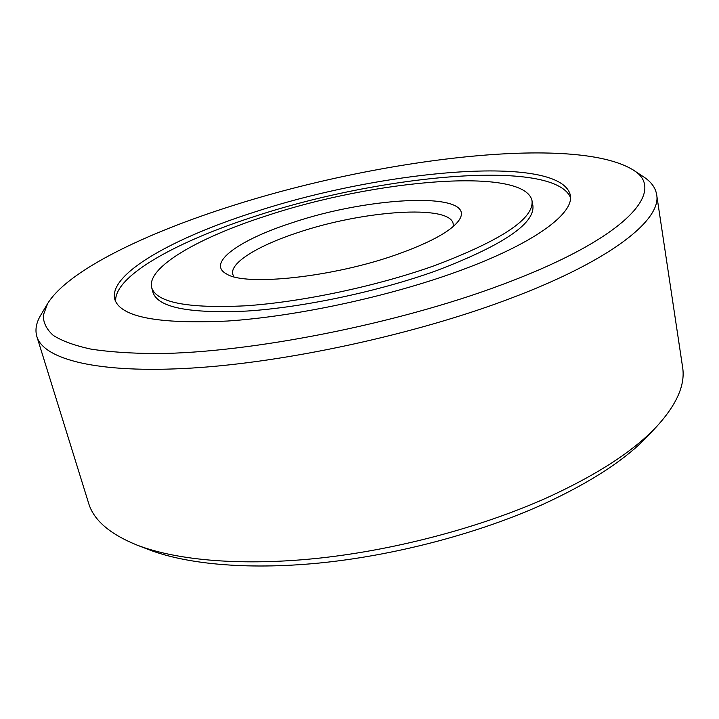 <?xml version="1.0" encoding="UTF-8"?>
<svg xmlns="http://www.w3.org/2000/svg" width="719" height="719" viewBox="0 0 719 719"><rect width="100%" height="100%" fill="white"/><g stroke="black" fill="none" stroke-linecap="round" stroke-linejoin="round"><path stroke-width="1.08" d="M570.5 197.5C553.414 158.234 380.648 174.942 256.036 215.988C177.737 240.937 113.44 275.979 115.687 301.656M151.709 287.744L153.021 292.471C157.982 307.516 189.295 313.7 246.977 311.048C303.4 307.399 378.491 291.492 435.966 270.856C502.824 245.368 535.134 223.573 532.878 205.472L532.006 200.646C524.493 166.44 375.12 179.759 267.234 215.547C199.397 237.189 146.137 267.234 151.709 287.744C156.607 302.582 187.92 308.604 245.637 305.8C302.097 302.025 377.286 286.081 434.86 265.518C501.835 240.137 534.217 218.513 532.006 200.646M47.625 303.589L40.857 314.949C36.229 322.606 34.898 329.805 36.858 336.537L88.59 503.12C93.506 519.972 109.603 533.938 136.871 545.029L148.608 549.577C187.632 564.694 251.308 570.356 325.321 562.42C399.333 554.358 480.04 532.698 542.818 504.423C591.18 482.161 626.492 459.037 648.754 435.031L657.346 425.819C677.073 403.97 685.486 384.386 682.583 367.076L656.645 194.588C655.476 187.668 651.144 181.772 643.649 176.892L632.612 169.612C573.645 134.453 379.326 158.863 233.333 205.436C145.75 233.028 68.017 270.371 47.625 303.589L43.302 315.21C43.203 322.579 46.519 329.302 53.251 335.387C62.059 340.986 74.623 345.569 90.945 349.11C109.432 351.968 131.469 353.451 157.057 353.568C249.924 352.894 396.277 324.188 500.676 285.146C628.145 237.998 667.807 189.87 632.612 169.612M136.871 545.029C176.982 560.568 243.103 566.374 320.35 558.025C397.58 549.55 482.009 526.91 547.429 497.539C597.822 474.423 634.464 450.516 657.346 425.819M456.385 271.935C533.849 244.092 574.58 213.435 570.302 195.029C560.011 153.39 382.211 170.079 255.02 211.898C174.052 237.549 107.967 273.957 114.788 299.347C120.477 317.07 158.09 324.296 227.617 321.025C295.868 316.486 387.334 296.947 456.385 271.935M36.858 336.537C43.482 359.23 97.074 373.862 192.234 368.038C287.133 362.241 415.699 334.29 509.537 298.771C611.743 260.413 661.848 219.376 656.645 194.588M397.364 254.337C430.375 242.492 450.813 231.275 458.686 220.706C480.139 191.011 371.049 195.784 291.824 222.872C239.93 239.526 206.164 263.01 226.449 273.894C244.963 286.522 333.301 277.3 397.364 254.337M453.222 226.521L453.195 223.816C449.995 204.025 362.052 210.685 297.54 232.695C258.112 245.61 229.622 262.857 232.749 274.307L233.909 276.743"/></g></svg>
